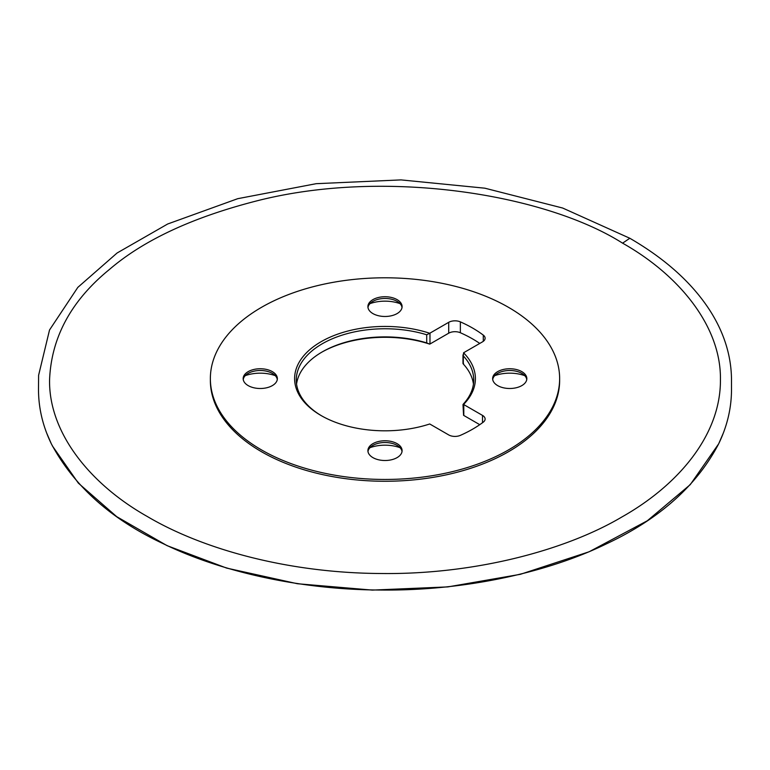 <?xml version="1.0" encoding="UTF-8"?>
<svg xmlns="http://www.w3.org/2000/svg" width="770" height="770" viewBox="0 0 770 770"><rect width="100%" height="100%" fill="white"/><g stroke="black" fill="none" stroke-linecap="round" stroke-linejoin="round"><path stroke-width="1.16" d="M463.309 404.077L463.569 404.442A90.398 52.196 0 0 0 463.569 352.804L463.309 355.904A88.723 51.224 180 0 1 473.723 379.995A88.723 51.224 180 0 1 463.309 404.077L463.569 404.442A2.772 1.598 0 0 0 463.79 404.597L482.511 415.405A8.874 5.121 0 0 1 485.11 419.024A8.874 5.121 0 0 1 483.291 422.133A121.968 70.416 180 0 1 460.354 435.368A8.874 5.121 0 0 1 448.708 434.925L429.978 424.116A2.772 1.598 0 0 0 429.718 423.981A90.398 52.196 0 0 1 321.08 415.531L321.08 415.531A90.398 52.196 0 0 1 321.08 341.716A90.398 52.196 0 0 1 429.718 333.266A2.772 1.598 0 0 0 429.978 333.131L448.708 322.322A8.874 5.121 0 0 1 460.354 321.87A121.968 70.416 180 0 1 483.291 335.114A8.874 5.121 0 0 1 485.11 338.222A8.874 5.121 0 0 1 482.511 341.842L463.79 352.65A2.772 1.598 0 0 0 463.569 352.804M376.973 297.894A17.094 9.875 0 0 0 367.906 306.604A17.094 9.875 0 0 0 385 316.48A17.094 9.875 0 0 0 402.094 306.604A17.094 9.875 0 0 0 376.973 297.894M501.713 369.908A17.094 9.875 0 0 0 492.646 378.619A17.094 9.875 0 0 0 509.74 388.494A17.094 9.875 0 0 0 526.834 378.619A17.094 9.875 0 0 0 524.832 373.989A17.094 9.875 0 0 0 501.713 369.908M376.973 441.922A17.094 9.875 0 0 0 367.906 450.642A17.094 9.875 0 0 0 393.027 459.353A17.094 9.875 0 0 0 402.094 450.642A17.094 9.875 0 0 0 376.973 441.922M252.233 369.908A17.094 9.875 0 0 0 243.166 378.619A17.094 9.875 0 0 0 245.168 383.258A17.094 9.875 0 0 0 264.399 388.205A17.094 9.875 0 0 0 277.354 378.619A17.094 9.875 0 0 0 252.233 369.908M466.986 467.65A174.636 100.822 180 0 1 210.364 378.619A174.636 100.822 180 0 1 385 277.797A174.636 100.822 180 0 1 559.636 378.619A174.636 100.822 180 0 1 466.986 467.65M479.758 343.43A121.968 70.416 0 0 0 460.354 332.736A8.874 5.121 180 0 0 448.708 333.189L429.978 343.998A2.772 1.598 180 0 1 429.718 344.132A90.398 52.196 0 0 0 321.677 352.236M479.758 424.674L463.79 415.454A2.772 1.598 180 0 1 463.569 415.309L462.982 404.558M369.966 303.65A28.278 16.324 180 0 1 400.034 303.65M494.706 375.664A28.278 16.324 180 0 1 524.774 375.664M369.966 447.678A28.278 16.324 180 0 1 400.034 447.678M245.226 375.664A28.278 16.324 180 0 1 275.294 375.664M559.636 378.619L559.636 380.438A174.636 100.822 180 0 1 466.986 469.459A174.636 100.822 180 0 1 210.364 380.438L210.364 378.619M473.444 384.057A88.723 51.224 0 0 0 463.309 364.037L463.569 363.671M429.718 344.132L426.715 342.91A88.723 51.224 0 0 0 322.264 351.9L322.264 351.9A88.723 51.224 0 0 0 296.556 384.057M321.677 415.867A88.723 51.224 180 0 1 296.277 379.995A88.723 51.224 180 0 1 322.264 343.767A88.723 51.224 180 0 1 426.715 334.777L429.718 333.266M277.296 379.494A17.094 9.875 0 0 0 272.349 373.383A17.094 9.875 0 0 0 248.171 373.383A17.094 9.875 0 0 0 243.233 379.494M402.027 451.509A17.094 9.875 0 0 0 397.089 445.397A17.094 9.875 0 0 0 372.911 445.397A17.094 9.875 0 0 0 367.973 451.509M526.767 379.494A17.094 9.875 0 0 0 524.832 375.731A17.094 9.875 0 0 0 521.829 373.383A17.094 9.875 0 0 0 497.651 373.383A17.094 9.875 0 0 0 492.704 379.494M367.973 307.471A17.094 9.875 180 0 1 372.911 301.359A17.094 9.875 180 0 1 376.973 299.626A17.094 9.875 180 0 1 397.089 301.359A17.094 9.875 180 0 1 402.027 307.471M622.593 243.166C544.255 193.453 382.584 168.081 255.111 201.316C191.961 217.631 143.432 240.317 109.523 269.385C71.292 300.493 51.311 337.318 49.569 379.86C48.683 432.827 90.225 484.33 147.407 516.564C201.807 548.721 286.623 572.947 380.39 573.506C473.627 574.795 565.036 550.637 621.775 517.045C678.389 485.158 720.787 434.963 720.431 379.87C721.317 326.913 679.775 275.41 622.593 243.166L629.812 238.257L622.593 243.166M723.261 433.212L718.651 443.857C696.763 485.726 659.293 519.086 606.24 543.947C548.288 572.274 464.801 590.985 380.832 590.032C296.729 589.724 217.41 570.291 162.951 543.553C111.236 519.394 74.035 486.168 51.359 443.867L46.787 433.317M482.511 422.711L482.511 415.405M463.79 404.597L463.79 415.454M463.309 355.904L463.309 364.037M483.291 341.331L483.291 335.114M460.354 321.87L460.354 332.736M448.708 333.189L448.708 322.322M429.978 333.131L429.978 343.998M426.715 342.91L426.715 334.777M462.982 363.556L462.982 354.883M52.322 445.82L78.357 483.137L116.703 516.651L167.1 545.66L226.669 568.096L297.403 583.727L372.324 590.099L447.851 586.904L520.376 574.314L589.146 551.763L647.3 520.78L690.276 484.619L718.651 443.857C727.467 425.656 731.75 406.945 731.49 387.714L731.49 378.609C731.096 355.307 724.031 332.804 710.287 311.08C692.586 283.389 665.752 259.115 629.793 238.248L562.668 208.035L484.84 188.188L400.997 179.901L316.191 183.684L237.747 198.679L167.667 224.003L117.098 252.993L77.818 287.383L49.53 329.983L38.606 375.279L38.51 387.714C38.25 406.945 42.533 425.666 51.359 443.867"/></g></svg>
